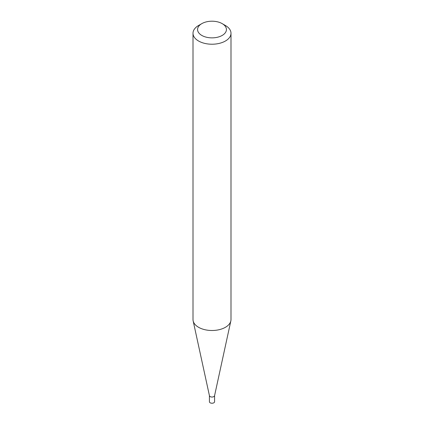 <?xml version="1.0" encoding="UTF-8"?>
<svg xmlns="http://www.w3.org/2000/svg" width="424" height="424" viewBox="0 0 424 424"><rect width="100%" height="100%" fill="white"/><g stroke="black" fill="none" stroke-linecap="round" stroke-linejoin="round"><path stroke-width="0.64" d="M214.581 395.544A2.581 1.489 180 0 1 214.56 395.73A2.581 1.489 180 0 1 212.837 396.954A2.581 1.489 180 0 1 210.177 396.599A2.581 1.489 180 0 1 209.44 395.73L193.153 320.904A18.995 10.966 180 0 1 193.005 319.537L193.005 33.258A18.995 10.966 180 0 1 198.57 25.504L201.792 23.643A14.437 8.337 0 0 0 201.792 35.425A14.437 8.337 0 0 0 222.208 35.425A14.437 8.337 0 0 0 222.208 23.643L225.43 25.504A18.995 10.966 180 0 1 230.995 33.258A18.995 10.966 180 0 1 219.266 43.386A18.995 10.966 180 0 1 198.57 41.011A18.995 10.966 180 0 1 193.005 33.258M214.581 395.634L214.581 401.745A2.581 1.489 180 0 1 212.986 403.123A2.581 1.489 180 0 1 210.177 402.8A2.581 1.489 180 0 1 209.419 401.745L209.419 395.634M230.995 33.258L230.995 319.537A18.995 10.966 180 0 1 230.847 320.904A18.995 10.966 180 0 1 218.159 329.909A18.995 10.966 180 0 1 198.57 327.291A18.995 10.966 180 0 1 193.153 320.904M225.43 25.504L222.208 23.643A14.437 8.337 0 0 0 201.792 23.643M214.56 395.73L230.847 320.904"/></g></svg>
